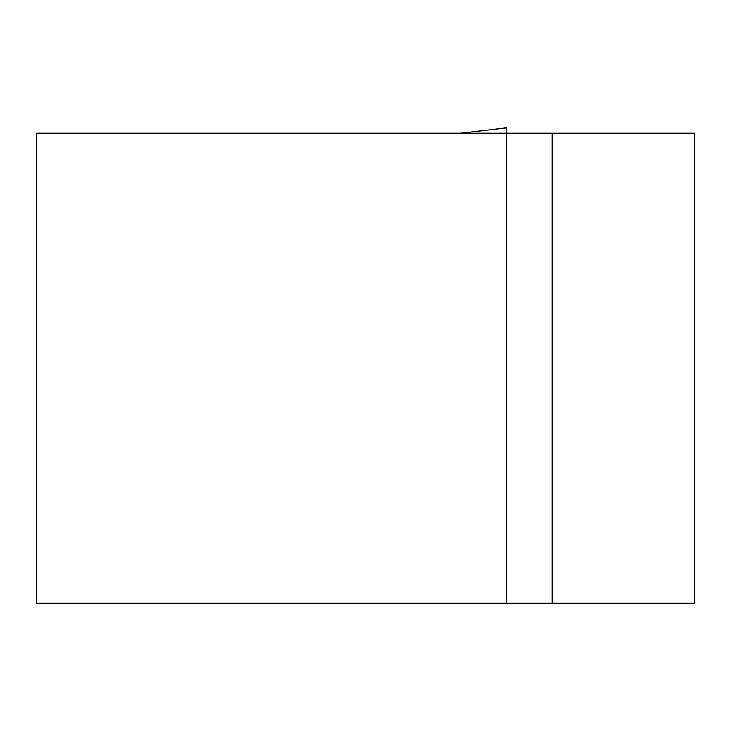 <?xml version="1.0" encoding="UTF-8"?>
<svg xmlns="http://www.w3.org/2000/svg" width="731" height="731" viewBox="0 0 731 731"><rect width="100%" height="100%" fill="white"/><g stroke="black" fill="none" stroke-linecap="round" stroke-linejoin="round"><path stroke-width="1.1" d="M506.482 133.225L36.55 133.225L36.55 603.148L506.482 603.148L506.482 133.225L694.45 133.225L694.45 603.148L506.482 603.148M506.446 127.852L506.446 133.225L506.446 127.852L460.804 133.225M552.225 133.225L552.225 603.148M506.409 127.852L461.014 133.17M460.046 133.225L461.188 133.152"/></g></svg>

